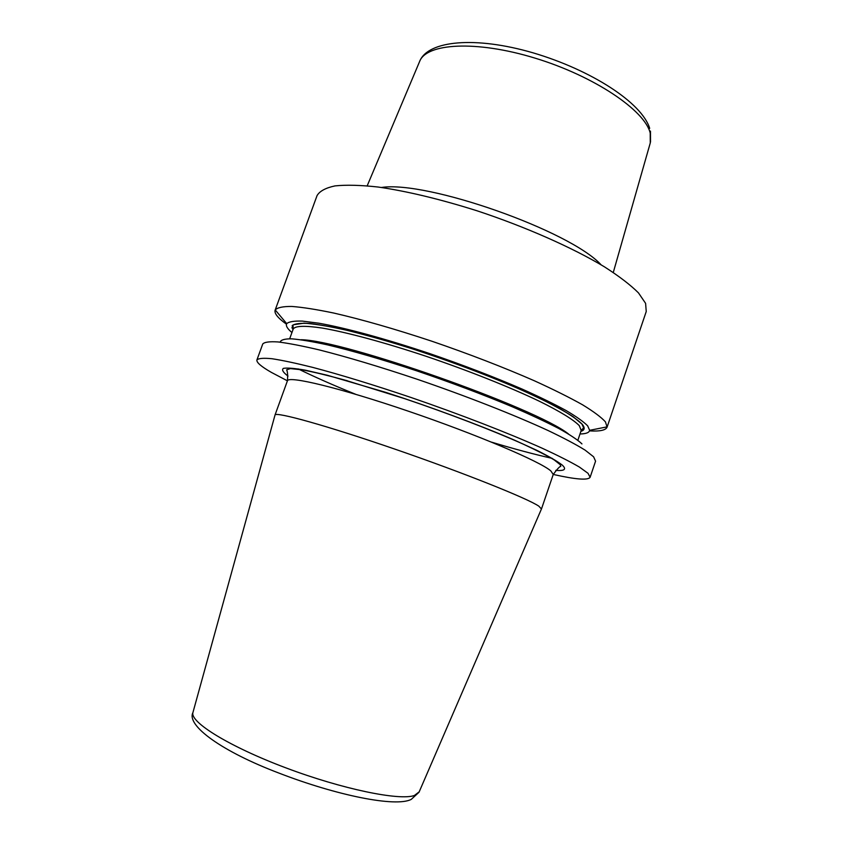 <?xml version="1.0" encoding="UTF-8"?>
<svg xmlns="http://www.w3.org/2000/svg" width="844" height="844" viewBox="0 0 844 844"><rect width="100%" height="100%" fill="white"/><g stroke="black" fill="none" stroke-linecap="round" stroke-linejoin="round"><path stroke-width="1.27" d="M601.139 264.847C570.185 230.813 426.895 180.352 381.435 187.484M589.492 430.894C599.936 431.495 605.802 430.229 607.1 427.117L646.24 311.51L645.597 303.344L638.486 292.9C630.5 284.945 619.137 276.241 604.378 266.799C572.316 247.535 525.39 226.762 476.839 210.726C439.861 199.078 406.956 191.187 378.123 187.03C360.652 185.11 346.283 184.73 335.005 185.902C325.678 187.885 319.686 191.113 317.059 195.586L275.112 310.202C274.173 313.44 277.961 318.104 286.475 324.191M553.253 474.444C575.808 479.508 588.089 480.458 590.125 477.271L595.569 461.183L593.606 456.804L585.103 450.126C576.167 444.588 563.887 438.078 548.241 430.598C514.46 414.995 466.204 396.026 417.231 379.272C380.032 366.813 347.359 357.023 319.232 349.901C302.289 345.913 288.574 343.255 278.077 341.947C269.563 341.398 264.457 342.073 262.758 343.983L256.924 359.924C256.333 362.371 261.134 366.518 271.325 372.362L287.424 380.834L275.028 414.995C275.534 411.429 326.86 425.65 395.287 449.261C463.672 472.83 527.468 498.393 538.841 506.168L541.447 508.995M590.125 477.271L588.025 473.305L579.353 467.027C570.322 461.763 557.937 455.496 542.207 448.227C508.236 433.014 459.843 414.246 410.817 397.418C373.586 384.864 340.944 374.873 312.892 367.435C296.012 363.205 282.371 360.304 271.958 358.721C263.539 357.898 258.528 358.299 256.924 359.924M298.206 368.912C314.274 376.825 333.433 385.286 355.662 394.285M491.641 442.172C514.608 449.092 534.843 454.505 552.324 458.397M291.866 327.841L293.311 328.759M316.732 341.862L318.905 342.959M552.451 425.207L554.835 425.714M607.1 427.117L605.443 421.873C601.255 417.252 593.627 411.555 582.539 404.782C569.489 397.471 553.453 389.474 534.421 380.802C503.351 367.214 469.19 354.026 431.949 341.25C394.929 328.981 362.224 319.591 333.834 313.061C316.679 309.484 302.679 307.279 291.824 306.446C282.919 306.383 277.391 307.554 275.228 309.948L275.112 310.202M346.631 380.475L347.295 380.771M581.938 443.923L581.643 443.596C577.328 439.608 569.732 434.597 558.876 428.552C546.184 421.989 530.749 414.773 512.572 406.892C482.99 394.517 450.949 382.469 416.461 370.748C382.332 359.502 352.708 350.882 327.599 344.89C312.575 341.598 300.601 339.573 291.686 338.824C284.65 338.782 280.799 339.879 280.134 342.115M291.94 332.547C287.329 328.675 285.588 325.71 286.717 323.642C288.88 321.68 294.092 320.836 302.342 321.1L318.853 323.21C345.365 327.883 385.697 338.834 429.469 353.509C463.039 365.041 493.919 376.899 522.109 389.073C539.421 396.838 554.097 403.991 566.113 410.543C576.399 416.609 583.594 421.715 587.677 425.861L589.639 430.313L607.184 426.842M579.986 433.985C586.01 433.858 589.228 432.634 589.639 430.313M613.282 272.464L650.27 142.952L650.218 133.067C644.974 110.49 594.197 76.097 535.043 58.13C475.9 39.984 425.935 43.213 419.531 61.696L367.203 185.807M300.897 339.742C342.464 339.742 536.109 407.937 568.508 433.985M577.866 440.241L581.199 430.429L579.279 425.64C573.656 419.827 560.078 411.439 539.253 401.185C509.903 387.153 468.536 370.664 426.653 356.463C384.927 342.548 346.8 332.283 322.123 328.042C304.853 325.478 295.221 325.805 293.227 329.023L289.682 338.75M292.889 329.93L292.214 325.562C294.735 323.632 300.633 322.946 309.906 323.516C321.11 324.877 335.321 327.567 352.518 331.608C371.17 336.397 391.51 342.253 413.549 349.194C447.974 360.515 480.426 372.552 510.905 385.318C529.631 393.483 545.572 401.037 558.707 407.99C569.943 414.436 577.75 419.827 582.138 424.163C585.177 427.824 584.755 430.218 580.883 431.358M564.319 431.548L564.921 431.611M555.795 470.361C564.604 471.068 566.767 469.317 562.294 465.107C557.42 461.32 548.906 456.382 536.742 450.285L513.943 439.903C478.685 424.754 430.24 406.755 385.645 392.333L327.198 375.221L305.844 370.284C294.714 368.29 287.213 367.657 283.341 368.385C281.548 369.841 283.099 372.394 287.994 376.055M550.868 470.941C540.097 461.446 476.649 434.438 408.222 411.144C339.752 387.786 288.142 375.443 287.414 380.855C287.878 375.432 287.625 371.75 286.633 369.809L290.399 368.596L302.342 369.862C313.493 371.982 327.651 375.39 344.806 380.064L404.909 398.737C448.586 413.497 492.78 430.482 523.322 444.166C537.67 450.865 547.935 456.098 554.128 459.874L560.279 464.717L560.775 466.352C559.583 466.489 557.072 469.201 553.242 474.476L550.868 470.941M193.033 712.167L192.907 712.631C189.995 722.232 229.484 746.697 285.958 767.892C342.347 789.161 399.465 800.861 414.372 795.502L419.204 791.82M419.869 60.916C428.414 40.67 474.929 35.859 533.134 52.855C591.57 70.147 641.894 102.746 649.69 128.351M650.46 131.126L650.513 142.056M581.199 430.429L583.615 427.824L581.991 424.121L573.171 416.746C563.771 410.701 550.91 403.748 534.579 395.868C499.416 379.578 450.453 360.884 404.476 346.325C382.005 339.457 361.643 333.834 343.381 329.445C326.839 325.889 313.704 323.801 303.967 323.168L293.564 324.75L292.973 325.467L293.227 329.023M286.717 323.642L275.228 309.948M553.242 474.476L541.5 508.89M541.51 508.837L419.014 792.252L411.271 799.363C395.868 807.529 336.387 795.322 279.206 773.188C221.93 751.519 186.271 725.566 192.907 712.631L275.028 414.995"/></g></svg>
